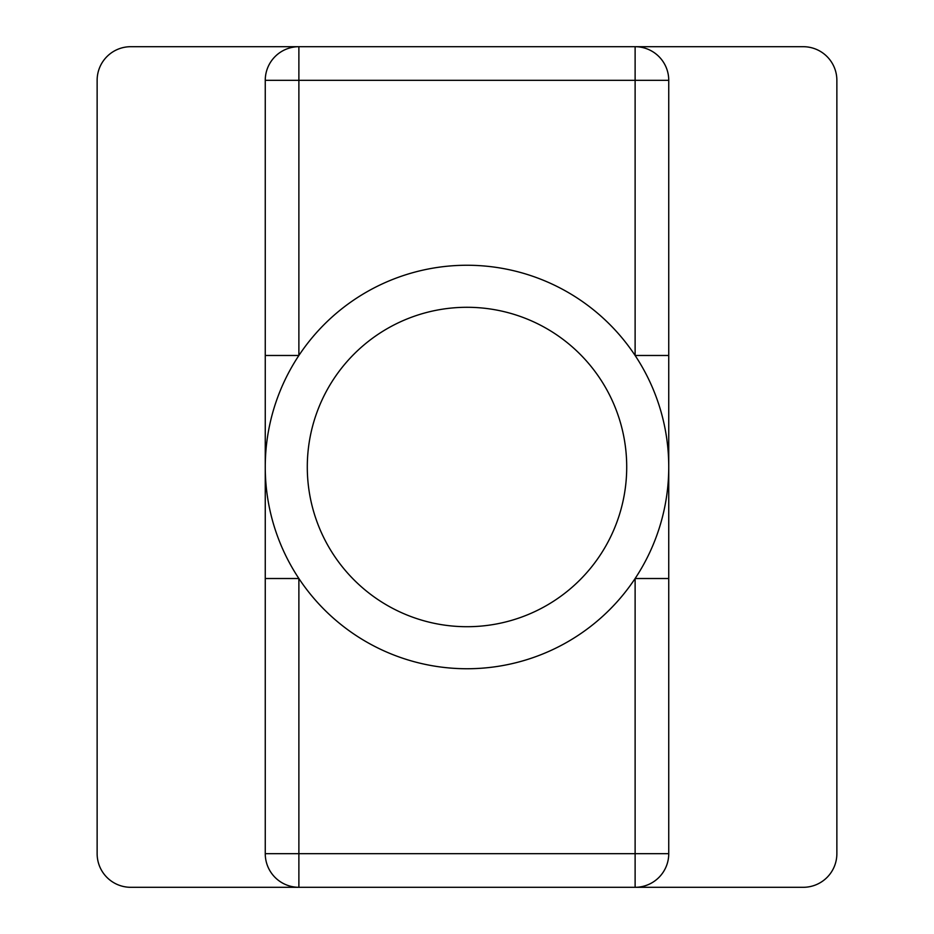 <?xml version="1.0" encoding="UTF-8"?>
<svg xmlns="http://www.w3.org/2000/svg" width="934" height="934" viewBox="0 0 934 934"><rect width="100%" height="100%" fill="white"/><g stroke="black" fill="none" stroke-linecap="round" stroke-linejoin="round"><path stroke-width="1.4" d="M298.88 578.52A201.744 201.744 0 0 0 635.12 578.52L668.744 578.52L668.744 467A201.744 201.744 0 0 0 366.128 292.284A201.744 201.744 0 0 0 366.128 641.716A201.744 201.744 0 0 0 668.744 467L668.744 80.324A33.624 33.624 0 0 0 635.12 46.7L130.76 46.7A33.624 33.624 0 0 0 97.136 80.324L97.136 853.676A33.624 33.624 0 0 0 130.76 887.3L298.88 887.3A33.624 33.624 0 0 1 265.256 853.676L265.256 467L265.256 578.52L298.88 578.52L298.88 853.676L635.12 853.676L635.12 578.52M668.744 467L668.744 355.48L635.12 355.48L635.12 80.324L265.256 80.324L265.256 467M265.256 355.48L298.88 355.48L298.88 46.7A33.624 33.624 0 0 0 265.256 80.324M265.256 853.676L298.88 853.676L298.88 887.3L635.12 887.3A33.624 33.624 0 0 0 668.744 853.676L668.744 578.52M626.714 467A159.714 159.714 0 0 0 387.143 328.686A159.714 159.714 0 0 0 387.143 605.314A159.714 159.714 0 0 0 626.714 467M635.12 887.3L635.12 853.676L668.744 853.676A33.624 33.624 0 0 1 635.12 887.3L803.24 887.3A33.624 33.624 0 0 0 836.864 853.676L836.864 80.324A33.624 33.624 0 0 0 803.24 46.7L635.12 46.7L635.12 80.324L668.744 80.324"/></g></svg>
